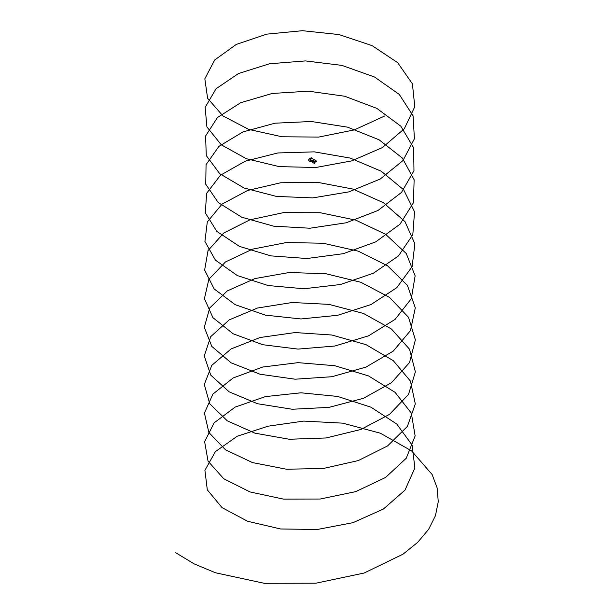 <?xml version="1.0" encoding="UTF-8"?>
<svg xmlns="http://www.w3.org/2000/svg" width="614" height="614" viewBox="0 0 614 614"><rect width="100%" height="100%" fill="white"/><g stroke="black" fill="none" stroke-linecap="round" stroke-linejoin="round"><path stroke-width="0.92" d="M312.526 162.533A0.791 0.46 0 0 0 313.877 162.894L316.471 161.229M312.012 157.967A0.767 0.445 180 0 1 312.019 157.967A0.767 0.445 180 0 1 311.843 158.673A3.431 1.98 0 0 0 310.354 159.609L310.354 159.609A1.32 0.76 0 0 0 310.239 159.916A1.32 0.76 0 0 0 310.623 160.454A1.335 0.767 180 0 1 310.339 159.602A3.446 1.988 180 0 1 311.835 158.65A0.752 0.437 0 0 0 311.114 157.89A4.95 2.855 0 0 0 308.827 159.448A2.602 1.504 0 0 0 309.441 161.014A2.602 1.504 0 0 0 313.501 160.738L314.414 161.19L313.508 160.822A2.617 1.512 0 0 1 310.569 161.49A2.617 1.512 0 0 1 308.665 160.031A2.617 1.512 0 0 1 308.665 159.993M310.247 159.955A1.32 0.76 180 0 1 310.354 159.686A3.431 1.98 180 0 1 311.843 158.742A0.767 0.445 0 0 0 312.242 158.32M314.844 162.94L314.79 163.547M314.56 163.424L314.767 162.986L314.767 163.416M314.683 162.817L314.813 163.785L314.844 162.641M314.522 162.572L314.844 163.761M314.575 162.541L314.828 163.7M314.591 163.401L314.759 162.994L314.767 163.531M314.997 162.249L314.522 162.518M315.028 162.326L314.575 162.495M384.525 116.069L354.293 129.907L318.727 137.075L282.064 136.784L248.747 129.416L222.936 115.931L207.601 98.286L204.83 78.769L214.708 59.972L236.283 44.431L266.722 34.146L302.464 30.7L339.089 34.576L372.13 45.659L397.657 62.659L412.408 83.826L414.795 106.729L404.288 128.786L382.399 147.575L351.607 160.914L315.78 167.507L279.216 166.624L246.352 158.719L221.293 144.827L206.903 126.937L205.16 107.389L216.036 88.761L238.439 73.565L269.446 63.779L305.419 60.916L341.921 65.391L374.494 76.996L399.269 94.41L413.061 115.808L414.419 138.733L402.93 160.622L380.219 179.042L348.867 191.883L312.818 197.892L276.4 196.419L244.011 187.984L219.72 173.693L206.281 155.58L205.575 136.009L217.433 117.566L240.642 102.738L272.194 93.466L308.374 91.179L344.73 96.245L376.804 108.371L400.812 126.185L413.644 147.797L413.966 170.738L401.495 192.428L377.986 210.479L346.104 222.805L309.855 228.231L273.606 226.167L241.724 217.21L218.216 202.536L205.744 184.208L206.066 164.636L218.899 146.393L242.906 131.949L274.98 123.191L311.336 121.495L347.516 127.144L379.068 139.792L402.277 157.982L414.135 179.795L413.429 202.735L399.99 224.21L375.699 241.878L343.31 253.682L306.893 258.517L270.843 255.877L239.491 246.406L216.78 231.348L205.291 212.835L206.649 193.272L220.441 175.243L245.216 161.198L277.789 152.963L314.291 151.858L350.264 158.09L381.279 171.245L403.674 189.803L414.55 211.799L412.808 234.717L398.417 255.977L373.358 273.238L340.494 284.512L303.938 288.764L268.103 285.533L237.311 275.563L215.422 260.144L204.915 241.448L207.302 221.915L222.053 204.124L247.588 190.486L280.621 182.772L317.246 182.266L352.989 189.081L383.428 202.727L405.002 221.646L414.88 243.812L412.109 266.691L396.774 287.705L370.963 304.559L337.646 315.297L300.983 318.958L265.401 315.143L235.185 304.682L214.14 288.918L204.631 270.06L208.046 250.573L223.734 233.028L249.998 219.804L283.476 212.636L320.201 212.72L355.675 220.111L385.523 234.249L406.245 253.505L415.133 275.824L411.326 298.657L395.063 319.41L368.523 335.843L334.783 346.035L298.028 349.097L262.738 344.715L233.12 333.77L212.928 317.668L204.424 298.673L208.867 279.247L225.476 261.955L252.461 249.169L286.354 242.545L323.141 243.228L358.323 251.187L387.549 265.808L407.42 285.395L415.294 307.844L410.467 330.608L393.282 351.093L366.036 367.08L331.89 376.727L295.096 379.199L260.106 374.248L231.117 362.82L211.799 346.403L204.293 327.27L209.765 307.929L227.295 290.921L254.963 278.572L289.255 272.501L326.072 273.775L360.94 282.31L389.522 297.391L408.51 317.292L415.379 339.864L409.53 362.544L391.433 382.745L363.511 398.286L328.989 407.374L292.164 409.246L257.519 403.736L229.175 391.839L210.74 375.123L204.255 355.874L210.74 336.633L229.175 319.909L257.519 308.021L292.164 302.502L328.989 304.375L363.511 313.47L391.433 329.012L409.53 349.212L415.379 371.884L408.51 394.457L389.522 414.358L360.94 429.447L326.072 437.974L289.255 439.248L254.963 433.177L227.295 420.836L209.765 403.82L204.293 384.479L211.799 365.345L231.117 348.929L260.106 337.508L295.096 332.558L331.89 335.021L366.036 344.669L393.282 360.664L410.467 381.148L415.294 403.912L407.42 426.362L387.549 445.948L358.323 460.561L323.141 468.528L286.354 469.203L252.461 462.58L225.476 449.793L208.867 432.502L204.424 413.084L212.928 394.081L233.12 377.986L262.738 367.034L298.028 362.651L334.783 365.714L368.523 375.914L395.063 392.338L411.326 413.099L415.133 435.925L406.245 458.244L385.523 477.5L355.675 491.637L320.201 499.029L283.476 499.113L249.998 491.944L223.734 478.728L208.046 461.175L204.631 441.689L214.14 422.839L235.185 407.074L265.401 396.606L300.983 392.799L337.646 396.452L370.963 407.197L396.774 424.044L412.109 445.058L414.88 467.945L405.002 490.11L383.428 509.021L352.989 522.675L317.246 529.491L280.621 528.976L247.588 521.271L222.053 507.632L207.302 489.834L204.915 470.301L215.422 451.605L237.311 436.193L268.08 426.185L303.746 421.089L342.673 423.146L380.304 433.192L411.58 450.876L432.11 474.492L437.122 487.838L438.266 501.707L435.456 515.691L428.595 529.383L417.673 542.354L403.014 554.189L364.156 573.023L315.964 583.2L264.258 583.3L215.43 572.762L194.062 563.836L175.734 552.73M316.325 161.405L313.877 162.817A0.791 0.46 180 0 1 312.756 162.173A0.775 0.453 0 0 0 313.869 162.802L316.325 161.482M314.391 161.229L312.764 162.165L314.414 161.19M314.391 161.129L313.508 160.753A2.617 1.512 180 0 1 309.433 161.029A2.617 1.512 180 0 1 308.665 159.955A2.617 1.512 180 0 1 308.811 159.456L308.811 159.456A4.966 2.863 180 0 1 309.993 158.381M308.827 159.448L308.665 160.031M312.618 160.431A1.481 0.852 0 0 0 312.679 160.392L314.099 159.686L316.317 160.968L314.092 159.686L313.232 159.809A2.656 1.535 180 0 1 312.687 160.384A2.64 1.527 0 0 0 313.224 159.817L313.363 159.686M310.623 160.454L312.687 160.384A1.489 0.86 180 0 1 311.521 160.676A1.335 0.767 180 0 1 310.623 160.454L310.239 159.916M312.242 158.358L311.106 157.898M312.526 162.572L312.764 162.165M311.114 157.89L308.819 159.456M314.575 162.856L314.575 163.692M314.56 162.833L314.56 163.662"/></g></svg>
